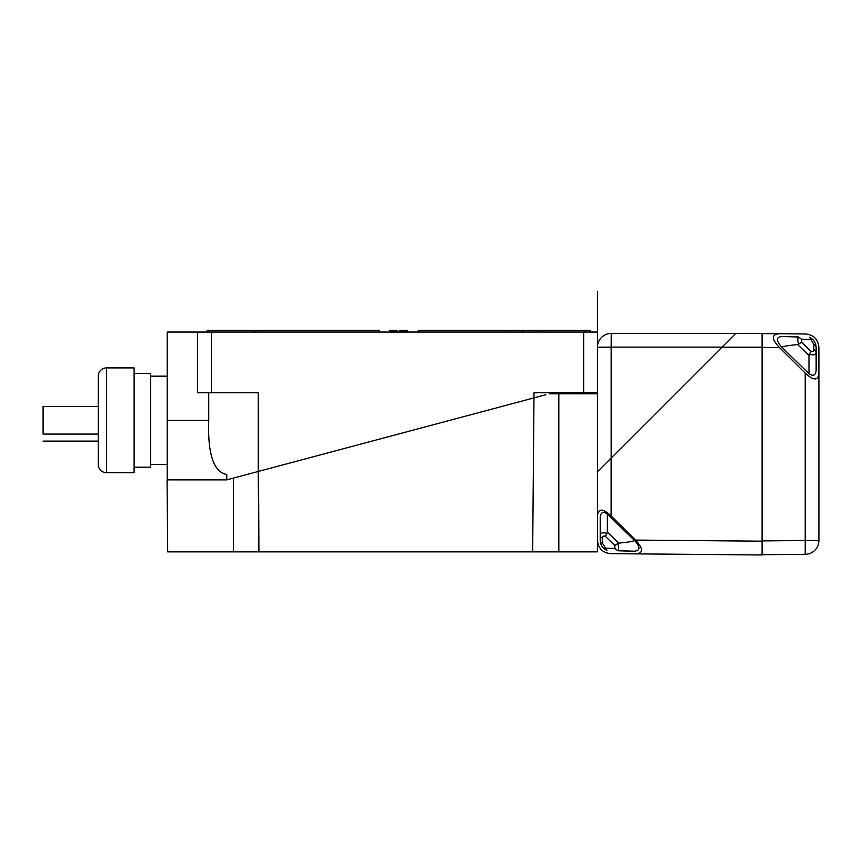 <?xml version="1.0" encoding="UTF-8"?>
<svg xmlns="http://www.w3.org/2000/svg" width="862" height="862" viewBox="0 0 862 862"><rect width="100%" height="100%" fill="white"/><g stroke="black" fill="none" stroke-linecap="round" stroke-linejoin="round"><path stroke-width="1.29" d="M553.318 392.716L549.18 393.815L558.824 393.815L558.824 551.852L597.441 551.852L597.441 490.273M597.441 347.063A13.803 13.803 0 0 1 611.233 333.422L611.147 347.127L722.044 347.127L735.749 333.422L762.083 333.422L762.083 554.977L611.104 553.652C602.657 552.962 598.099 548.361 597.441 539.871L597.441 393.815L586.408 393.815L586.408 392.716M558.824 393.815L597.441 393.815M762.083 347.214L721.957 347.214L597.441 471.729L597.441 392.716L534.009 392.716L532.662 551.852L560.365 551.852M635.499 553.867C643.526 553.285 643.526 548.685 635.499 540.075L611.104 515.896C602.657 508.149 598.099 508.192 597.441 516.015M606.158 549.978L606.988 550.365C602.786 548.534 600.523 545.14 600.2 540.183L600.2 517.189C600.771 512.254 603.152 511.198 607.354 514.021L634.216 540.183C632.848 540.603 637.46 541.207 618.701 543.146L617.698 543.523C618.862 547.079 618.862 549.471 617.698 550.689L634.216 551.217C640.52 550.689 640.52 547.004 634.227 540.183M605.544 549.633L604.941 549.245M603.799 548.329L602.624 547.09M601.008 544.331L600.728 543.566M618.701 550.807L634.227 551.217M721.957 347.214L735.749 333.422L611.233 333.422L735.749 333.422M609.843 459.327L608.604 460.567M607.204 461.967L597.657 471.514M597.441 347.214L611.147 347.127L611.147 458.024M762.083 541.789L762.083 540.905L805.227 540.528L805.227 373.117L779.431 347.548L762.083 347.397L762.083 346.599M762.083 554.697L805.227 554.32A13.803 13.803 0 0 0 818.9 540.528L818.9 347.774C818.232 339.283 813.685 334.682 805.227 333.982L779.431 333.756C771.404 334.348 771.404 338.938 779.431 347.548M818.9 540.528L805.227 540.528L805.227 554.32M762.083 333.605L779.431 333.756L762.083 333.605M805.227 373.117C813.685 380.875 818.232 380.832 818.9 372.998M810.151 337.699L809.353 337.333C813.556 339.165 815.818 342.559 816.142 347.515L816.142 370.509C815.571 375.444 813.189 376.5 808.987 373.677L782.114 347.515C783.504 347.106 778.806 346.502 797.641 344.552L798.643 344.175C797.479 340.619 797.479 338.227 798.643 336.999L782.125 336.482C775.822 337.01 775.822 340.684 782.114 347.505M810.786 338.055L811.605 338.604M812.65 339.466L813.717 340.619M815.344 343.41L815.624 344.186M815.775 344.703L815.926 345.36M797.641 336.891L782.114 336.482M809.817 337.538L813.814 344.326A5.517 3.901 180 0 1 816.142 347.515L816.142 352.569A5.517 3.901 180 0 0 813.814 349.379C813.825 351.362 812.866 352.019 810.937 351.351L809.353 354.271C813.556 355.446 815.818 354.885 816.142 352.569M797.641 344.552L808.987 355.597L809.353 354.271M808.987 355.597L808.987 373.677M798.643 344.175L801.541 342.203L801.541 339.24L798.643 336.999M815.786 344.746L815.937 345.382M606.988 550.365L602.527 543.362A5.517 3.901 0 0 1 600.2 540.183L600.2 535.13A5.517 3.901 0 0 0 602.527 538.308C602.516 536.336 603.475 535.679 605.404 536.347L606.988 533.427C602.786 532.242 600.523 532.813 600.2 535.13M618.701 543.146L607.354 532.102L606.988 533.427M607.354 532.102L607.354 514.021M617.698 543.523L614.8 545.495L614.8 548.458L617.698 550.689M600.534 542.898L600.372 542.112M554.697 392.716L554.557 393.815M552.122 393.815L550.592 393.815M557.423 393.815L575.924 393.815L573.995 393.815L573.995 392.716M554.697 393.815L556.012 393.815M545.818 394.721L258.212 471.471L258.923 551.852L532.662 551.852M534.009 396.111L534.009 394.397L534.009 396.111M554.643 551.852L557.692 551.852M562.39 551.852L564.341 551.852M258.923 551.852L233.397 551.852L233.397 478.098L258.212 471.482L258.212 392.716L258.923 551.852L240.336 551.852M233.397 478.098L226.781 479.865L226.781 474.499L226.781 479.865L167.066 479.865L167.691 551.852L233.397 551.852M561.744 551.852L575.924 551.852M225.672 551.852L211.535 551.852L225.672 551.852M189.64 551.852L185.966 551.852L189.64 551.852M465.674 551.852L464.855 551.852L465.674 551.852M464.015 551.852L463.153 551.852L464.015 551.852M290.699 551.852L291.518 551.852L290.699 551.852M292.358 551.852L293.22 551.852L292.358 551.852M541.067 395.981L542.446 395.615M543.308 395.389L544.504 395.065M258.212 392.716L211.33 392.716L211.33 332.042L167.206 332.042L167.206 479.865M597.441 291.679L597.441 332.042L211.33 332.042M226.781 474.499C215.888 472.624 207.343 458.896 208.733 420.3L208.733 392.716M229.766 479.067L228.462 479.412M240.713 476.147L242.513 475.662M256.025 472.064L258.212 471.471M597.441 332.042L597.441 392.716M207.192 330.383L207.192 332.042L207.192 330.383L212.709 330.383L212.709 332.042M211.33 392.716L197.538 392.716L197.538 332.042M379.56 332.042L379.56 330.383L212.709 330.383M259.591 330.383L259.591 332.042M150.656 376.166L167.206 376.166M150.656 464.424L167.206 464.424M134.106 373.408L150.656 373.408L150.656 467.182L134.106 467.182M98.257 420.3L98.257 376.166A8.275 8.275 0 0 1 106.532 367.891L134.106 367.891L134.106 472.699L106.532 472.699A8.275 8.275 0 0 1 98.257 464.424L98.257 438.219M98.257 376.166L98.257 464.424M98.257 434.082L43.1 434.082L43.1 406.508L98.257 406.508M590.545 332.042L590.545 330.383L418.178 330.383L418.178 332.042M522.975 330.383L522.975 332.042M506.425 330.383L506.425 332.042M538.147 330.383L538.147 332.042L538.147 330.383M397.026 332.042L397.026 330.383L397.49 332.042M397.026 330.383L396.337 330.383L396.337 332.042M396.337 330.383L395.195 330.383L395.195 332.042M395.195 330.383L394.042 330.383L394.042 332.042M394.042 330.383L392.9 330.383L392.9 332.042M392.9 330.383L391.747 330.383L391.747 332.042M391.747 330.383L390.594 330.383L390.594 332.042M390.594 330.383L389.904 330.383L389.904 332.042M389.904 330.383L389.452 332.042M389.452 330.383L389.215 332.042M407.607 332.042L407.607 330.383L399.332 330.383L399.332 332.042M407.37 330.383L407.37 332.042M407.144 330.383L407.144 332.042M406.681 330.383L406.681 332.042M405.991 330.383L405.991 332.042M404.849 330.383L404.849 332.042M403.47 330.383L403.47 332.042M402.091 330.383L402.091 332.042M400.938 330.383L400.938 332.042M400.248 330.383L400.248 332.042M399.785 330.383L399.785 332.042M399.559 330.383L399.559 332.042M43.1 441.118L98.257 441.118M818.9 416.206L818.9 442.217L818.9 416.206M611.104 458.067L611.104 515.896M762.083 541.185L635.499 540.075M813.814 344.326L813.814 349.379M801.541 342.203L810.937 351.351M810.937 339.488L801.541 339.24M602.527 543.362L602.527 538.308M614.8 545.495L605.404 536.347M605.404 548.21L614.8 548.458M583.649 332.042L583.649 392.716M167.206 420.3L208.733 420.3M254.085 330.383L254.085 332.042M106.532 367.891L106.532 472.699M585.029 330.383L585.029 332.042M543.663 330.383L543.663 332.042"/></g></svg>
